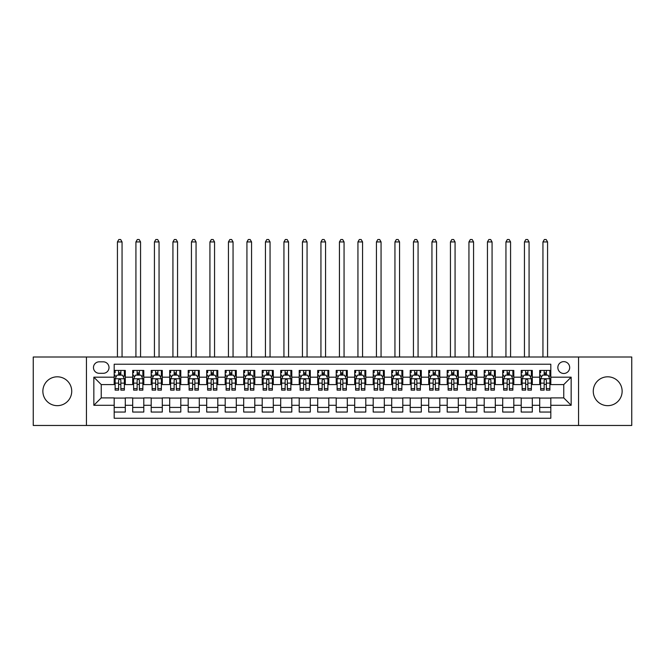 <?xml version="1.0" encoding="UTF-8"?>
<svg xmlns="http://www.w3.org/2000/svg" width="665" height="665" viewBox="0 0 665 665"><rect width="100%" height="100%" fill="white"/><g stroke="black" fill="none" stroke-linecap="round" stroke-linejoin="round"><path stroke-width="1" d="M607.702 376.806A14.431 14.431 0 0 0 593.271 391.236A14.431 14.431 0 0 0 607.702 405.667A14.431 14.431 0 0 0 622.132 391.236A14.431 14.431 0 0 0 607.702 376.806M57.298 376.806A14.431 14.431 0 0 0 42.868 391.236A14.431 14.431 0 0 0 57.298 405.667A14.431 14.431 0 0 0 71.729 391.236A14.431 14.431 0 0 0 57.298 376.806M563.762 361.635A5.919 5.919 0 0 0 557.844 367.562A5.919 5.919 0 0 0 563.762 373.481A5.919 5.919 0 0 0 569.681 367.562A5.919 5.919 0 0 0 563.762 361.635M578.558 425.467L631.75 425.467L631.75 357.014L578.558 357.014L578.558 425.467L86.442 425.467L86.442 357.014L33.25 357.014L33.25 425.467L86.442 425.467M550.811 370.43L539.706 370.43L539.706 377.18L532.308 377.18L532.308 384.578L539.706 384.578L539.706 377.18M532.308 377.18L532.308 370.43L521.21 370.43L521.21 377.18L513.804 377.18L513.804 384.578L521.21 384.578L521.21 377.18M513.804 377.18L513.804 370.43L502.707 370.43L502.707 377.18L495.309 377.18L495.309 384.578L502.707 384.578L502.707 377.18M495.309 377.18L495.309 370.43L484.203 370.43L484.203 377.18L476.805 377.18L476.805 384.578L484.203 384.578L484.203 377.18M476.805 377.18L476.805 370.43L465.708 370.43L465.708 377.18L458.301 377.18L458.301 384.578L465.708 384.578L465.708 377.18M458.301 377.18L458.301 370.43L447.204 370.43L447.204 377.18L439.806 377.18L439.806 384.578L447.204 384.578L447.204 377.18M439.806 377.18L439.806 370.43L428.701 370.43L428.701 377.18L421.302 377.18L421.302 384.578L428.701 384.578L428.701 377.18M421.302 377.18L421.302 370.43L410.205 370.43L410.205 377.18L402.799 377.18L402.799 384.578L410.205 384.578L410.205 377.18M402.799 377.18L402.799 370.43L391.702 370.43L391.702 377.18L384.304 377.18L384.304 384.578L391.702 384.578L391.702 377.18M384.304 377.18L384.304 370.43L373.198 370.43L373.198 377.18L365.8 377.18L365.8 384.578L373.198 384.578L373.198 377.18M365.8 377.18L365.8 370.43L354.703 370.43L354.703 377.18L347.305 377.18L347.305 384.578L354.703 384.578L354.703 377.18M347.305 377.18L347.305 370.43L336.199 370.43L336.199 377.18L328.801 377.18L328.801 384.578L336.199 384.578L336.199 377.18M328.801 377.18L328.801 370.43L317.695 370.43L317.695 377.18L310.297 377.18L310.297 384.578L317.695 384.578L317.695 377.18M310.297 377.18L310.297 370.43L299.2 370.43L299.2 377.18L291.802 377.18L291.802 384.578L299.2 384.578L299.2 377.18M291.802 377.18L291.802 370.43L280.697 370.43L280.697 377.18L273.298 377.18L273.298 384.578L280.697 384.578L280.697 377.18M273.298 377.18L273.298 370.43L262.201 370.43L262.201 377.18L254.795 377.18L254.795 384.578L262.201 384.578L262.201 377.18M254.795 377.18L254.795 370.43L243.698 370.43L243.698 377.18L236.299 377.18L236.299 384.578L243.698 384.578L243.698 377.18M236.299 377.18L236.299 370.43L225.194 370.43L225.194 377.18L217.796 377.18L217.796 384.578L225.194 384.578L225.194 377.18M217.796 377.18L217.796 370.43L206.699 370.43L206.699 377.18L199.292 377.18L199.292 384.578L206.699 384.578L206.699 377.18M199.292 377.18L199.292 370.43L188.195 370.43L188.195 377.18L180.797 377.18L180.797 384.578L188.195 384.578L188.195 377.18M180.797 377.18L180.797 370.43L169.691 370.43L169.691 377.18L162.293 377.18L162.293 384.578L169.691 384.578L169.691 377.18M162.293 377.18L162.293 370.43L151.196 370.43L151.196 377.18L143.79 377.18L143.79 384.578L151.196 384.578L151.196 377.18M143.79 377.18L143.79 370.43L132.692 370.43L132.692 384.578L125.294 384.578L125.294 370.43L114.189 370.43M114.189 412.051L125.294 412.051L125.294 397.903L132.692 397.903L132.692 412.051L143.79 412.051L143.79 397.903L151.196 397.903L151.196 405.301L143.79 405.301M151.196 405.301L151.196 412.051L162.293 412.051L162.293 397.903L169.691 397.903L169.691 405.301L162.293 405.301M169.691 405.301L169.691 412.051L180.797 412.051L180.797 397.903L188.195 397.903L188.195 405.301L180.797 405.301M188.195 405.301L188.195 412.051L199.292 412.051L199.292 397.903L206.699 397.903L206.699 405.301L199.292 405.301M206.699 405.301L206.699 412.051L217.796 412.051L217.796 397.903L225.194 397.903L225.194 405.301L217.796 405.301M225.194 405.301L225.194 412.051L236.299 412.051L236.299 397.903L243.698 397.903L243.698 405.301L236.299 405.301M243.698 405.301L243.698 412.051L254.795 412.051L254.795 397.903L262.201 397.903L262.201 405.301L254.795 405.301M262.201 405.301L262.201 412.051L273.298 412.051L273.298 397.903L280.697 397.903L280.697 405.301L273.298 405.301M280.697 405.301L280.697 412.051L291.802 412.051L291.802 397.903L299.2 397.903L299.2 405.301L291.802 405.301M299.2 405.301L299.2 412.051L310.297 412.051L310.297 397.903L317.695 397.903L317.695 405.301L310.297 405.301M317.695 405.301L317.695 412.051L328.801 412.051L328.801 397.903L336.199 397.903L336.199 405.301L328.801 405.301M336.199 405.301L336.199 412.051L347.305 412.051L347.305 397.903L354.703 397.903L354.703 405.301L347.305 405.301M354.703 405.301L354.703 412.051L365.8 412.051L365.8 397.903L373.198 397.903L373.198 405.301L365.8 405.301M373.198 405.301L373.198 412.051L384.304 412.051L384.304 397.903L391.702 397.903L391.702 405.301L384.304 405.301M391.702 405.301L391.702 412.051L402.799 412.051L402.799 397.903L410.205 397.903L410.205 405.301L402.799 405.301M410.205 405.301L410.205 412.051L421.302 412.051L421.302 397.903L428.701 397.903L428.701 405.301L421.302 405.301M428.701 405.301L428.701 412.051L439.806 412.051L439.806 397.903L447.204 397.903L447.204 405.301L439.806 405.301M447.204 405.301L447.204 412.051L458.301 412.051L458.301 397.903L465.708 397.903L465.708 405.301L458.301 405.301M465.708 405.301L465.708 412.051L476.805 412.051L476.805 397.903L484.203 397.903L484.203 405.301L476.805 405.301M484.203 405.301L484.203 412.051L495.309 412.051L495.309 397.903L502.707 397.903L502.707 405.301L495.309 405.301M502.707 405.301L502.707 412.051L513.804 412.051L513.804 397.903L521.21 397.903L521.21 405.301L513.804 405.301M521.21 405.301L521.21 412.051L532.308 412.051L532.308 397.903L539.706 397.903L539.706 405.301L532.308 405.301M99.201 373.298L103.275 373.298A5.736 5.736 0 0 0 109.01 367.562A5.736 5.736 0 0 0 103.275 361.827L99.201 361.827A5.736 5.736 0 0 0 93.474 367.562A5.736 5.736 0 0 0 99.201 373.298M578.558 357.014L86.442 357.014M550.811 377.18L550.811 364.229L114.189 364.229L114.189 384.578L101.238 384.578L101.238 397.903L114.189 397.903L114.189 418.252L550.811 418.252L550.811 397.903L563.762 397.903L563.762 384.578L550.811 384.578L550.811 377.18L571.16 377.18L571.16 405.301L550.811 405.301M114.189 405.301L93.84 405.301L93.84 377.18L114.189 377.18M539.706 405.301L539.706 412.051L550.811 412.051M114.189 375.052L115.12 375.052M118.628 375.052L120.847 375.052M124.363 375.052L125.294 375.052M114.189 384.395L115.12 384.395M118.628 384.395L120.847 384.395M124.363 384.395L125.294 384.395M114.189 398.086L125.294 398.086M114.189 407.429L125.294 407.429M132.692 384.395L133.615 384.395M137.131 384.395L139.351 384.395M142.867 384.395L143.79 384.395M132.692 375.052L133.615 375.052M137.131 375.052L139.351 375.052M142.867 375.052L143.79 375.052M132.692 398.086L143.79 398.086M132.692 407.429L143.79 407.429M151.196 398.086L162.293 398.086M151.196 407.429L162.293 407.429M151.196 375.052L152.119 375.052M155.635 375.052L157.854 375.052M161.371 375.052L162.293 375.052M151.196 384.395L152.119 384.395M155.635 384.395L157.854 384.395M161.371 384.395L162.293 384.395M169.691 398.086L180.797 398.086M169.691 407.429L180.797 407.429M169.691 375.052L170.622 375.052M174.13 375.052L176.35 375.052M179.866 375.052L180.797 375.052M169.691 384.395L170.622 384.395M174.13 384.395L176.35 384.395M179.866 384.395L180.797 384.395M188.195 398.086L199.292 398.086M188.195 407.429L199.292 407.429M188.195 375.052L189.118 375.052M192.634 375.052L194.853 375.052M198.369 375.052L199.292 375.052M188.195 384.395L189.118 384.395M192.634 384.395L194.853 384.395M198.369 384.395L199.292 384.395M206.699 398.086L217.796 398.086M206.699 407.429L217.796 407.429M206.699 375.052L207.621 375.052M211.138 375.052L213.357 375.052M216.873 375.052L217.796 375.052M206.699 384.395L207.621 384.395M211.138 384.395L213.357 384.395M216.873 384.395L217.796 384.395M225.194 398.086L236.299 398.086M225.194 407.429L236.299 407.429M225.194 375.052L226.117 375.052M229.633 375.052L231.852 375.052M235.368 375.052L236.299 375.052M225.194 384.395L226.117 384.395M229.633 384.395L231.852 384.395M235.368 384.395L236.299 384.395M243.698 398.086L254.795 398.086M243.698 407.429L254.795 407.429M243.698 375.052L244.62 375.052M248.136 375.052L250.356 375.052M253.872 375.052L254.795 375.052M243.698 384.395L244.62 384.395M248.136 384.395L250.356 384.395M253.872 384.395L254.795 384.395M262.201 398.086L273.298 398.086M262.201 407.429L273.298 407.429M262.201 375.052L263.124 375.052M266.64 375.052L268.86 375.052M272.376 375.052L273.298 375.052M262.201 384.395L263.124 384.395M266.64 384.395L268.86 384.395M272.376 384.395L273.298 384.395M280.697 398.086L291.802 398.086M280.697 407.429L291.802 407.429M280.697 375.052L281.619 375.052M285.135 375.052L287.355 375.052M290.871 375.052L291.802 375.052M280.697 384.395L281.619 384.395M285.135 384.395L287.355 384.395M290.871 384.395L291.802 384.395M299.2 398.086L310.297 398.086M299.2 407.429L310.297 407.429M299.2 375.052L300.123 375.052M303.639 375.052L305.858 375.052M309.375 375.052L310.297 375.052M299.2 384.395L300.123 384.395M303.639 384.395L305.858 384.395M309.375 384.395L310.297 384.395M317.695 398.086L328.801 398.086M317.695 407.429L328.801 407.429M317.695 375.052L318.626 375.052M322.143 375.052L324.362 375.052M327.878 375.052L328.801 375.052M317.695 384.395L318.626 384.395M322.143 384.395L324.362 384.395M327.878 384.395L328.801 384.395M336.199 398.086L347.305 398.086M336.199 407.429L347.305 407.429M336.199 375.052L337.122 375.052M340.638 375.052L342.857 375.052M346.374 375.052L347.305 375.052M336.199 384.395L337.122 384.395M340.638 384.395L342.857 384.395M346.374 384.395L347.305 384.395M354.703 398.086L365.8 398.086M354.703 407.429L365.8 407.429M354.703 375.052L355.625 375.052M359.142 375.052L361.361 375.052M364.877 375.052L365.8 375.052M354.703 384.395L355.625 384.395M359.142 384.395L361.361 384.395M364.877 384.395L365.8 384.395M373.198 398.086L384.304 398.086M373.198 407.429L384.304 407.429M373.198 375.052L374.129 375.052M377.645 375.052L379.865 375.052M383.381 375.052L384.304 375.052M373.198 384.395L374.129 384.395M377.645 384.395L379.865 384.395M383.381 384.395L384.304 384.395M391.702 398.086L402.799 398.086M391.702 407.429L402.799 407.429M391.702 375.052L392.624 375.052M396.141 375.052L398.36 375.052M401.876 375.052L402.799 375.052M391.702 384.395L392.624 384.395M396.141 384.395L398.36 384.395M401.876 384.395L402.799 384.395M410.205 398.086L421.302 398.086M410.205 407.429L421.302 407.429M410.205 375.052L411.128 375.052M414.644 375.052L416.864 375.052M420.38 375.052L421.302 375.052M410.205 384.395L411.128 384.395M414.644 384.395L416.864 384.395M420.38 384.395L421.302 384.395M428.701 398.086L439.806 398.086M428.701 407.429L439.806 407.429M428.701 375.052L429.632 375.052M433.148 375.052L435.367 375.052M438.883 375.052L439.806 375.052M428.701 384.395L429.632 384.395M433.148 384.395L435.367 384.395M438.883 384.395L439.806 384.395M447.204 398.086L458.301 398.086M447.204 407.429L458.301 407.429M447.204 375.052L448.127 375.052M451.643 375.052L453.863 375.052M457.379 375.052L458.301 375.052M447.204 384.395L448.127 384.395M451.643 384.395L453.863 384.395M457.379 384.395L458.301 384.395M465.708 398.086L476.805 398.086M465.708 407.429L476.805 407.429M465.708 375.052L466.631 375.052M470.147 375.052L472.366 375.052M475.882 375.052L476.805 375.052M465.708 384.395L466.631 384.395M470.147 384.395L472.366 384.395M475.882 384.395L476.805 384.395M484.203 398.086L495.309 398.086M484.203 407.429L495.309 407.429M484.203 375.052L485.134 375.052M488.65 375.052L490.87 375.052M494.378 375.052L495.309 375.052M484.203 384.395L485.134 384.395M488.65 384.395L490.87 384.395M494.378 384.395L495.309 384.395M502.707 398.086L513.804 398.086M502.707 407.429L513.804 407.429M502.707 375.052L503.629 375.052M507.146 375.052L509.365 375.052M512.881 375.052L513.804 375.052M502.707 384.395L503.629 384.395M507.146 384.395L509.365 384.395M512.881 384.395L513.804 384.395M521.21 398.086L532.308 398.086M521.21 407.429L532.308 407.429M521.21 375.052L522.133 375.052M525.649 375.052L527.869 375.052M531.385 375.052L532.308 375.052M521.21 384.395L522.133 384.395M525.649 384.395L527.869 384.395M531.385 384.395L532.308 384.395M539.706 398.086L550.811 398.086M539.706 407.429L550.811 407.429M539.706 375.052L540.637 375.052M544.153 375.052L546.372 375.052M549.88 375.052L550.811 375.052M539.706 384.395L540.637 384.395M544.153 384.395L546.372 384.395M549.88 384.395L550.811 384.395M101.238 384.578L93.84 377.18M101.238 397.903L93.84 405.301M571.16 377.18L563.762 384.578M571.16 405.301L563.762 397.903M120.847 370.43L120.847 375.143L120.847 372.832L118.628 372.832M124.363 388.626L120.847 388.626L120.847 390.131L124.363 390.131L124.363 378.842L122.518 375.143L116.965 375.143L115.12 378.842L115.12 390.131L118.628 390.131L118.628 388.626L115.12 388.626M115.12 372.832L115.12 370.43M123.025 376.166L124.363 376.166L124.363 372.832M124.363 376.166L124.363 370.43M118.628 375.143L118.628 370.43M120.847 388.626L120.847 380.23C120.116 378.809 119.376 378.809 118.628 380.23L118.628 386.473M115.12 383.131L118.628 383.131L118.628 388.626M122.052 357.014L122.052 241.935L117.431 241.935L117.431 357.014M117.431 241.935L118.819 239.533L120.664 239.533L122.052 241.935M139.351 370.43L139.351 375.143L139.351 372.832L137.131 372.832M142.867 388.626L139.351 388.626L139.351 390.131L142.867 390.131L142.867 378.842L141.013 375.143L135.469 375.143L133.615 378.842L133.615 390.131L137.131 390.131L137.131 388.626L133.615 388.626M133.615 372.832L133.615 370.43M141.529 376.166L142.867 376.166L142.867 372.832M142.867 376.166L142.867 370.43M137.131 375.143L137.131 370.43M139.351 388.626L139.351 380.23C138.611 378.809 137.871 378.809 137.131 380.23L137.131 386.473M133.615 383.131L137.131 383.131L137.131 388.626M140.556 357.014L140.556 241.935L135.926 241.935L135.926 357.014M135.926 241.935L137.314 239.533L139.168 239.533L140.556 241.935M157.854 370.43L157.854 375.143L157.854 372.832L155.635 372.832M161.371 388.626L157.854 388.626L157.854 390.131L161.371 390.131L161.371 378.842L159.517 375.143L153.964 375.143L152.119 378.842L152.119 390.131L155.635 390.131L155.635 388.626L152.119 388.626M152.119 372.832L152.119 370.43M160.024 376.166L161.371 376.166L161.371 372.832M161.371 376.166L161.371 370.43M155.635 375.143L155.635 370.43M157.854 388.626L157.854 380.23C157.115 378.809 156.375 378.809 155.635 380.23L155.635 386.473M152.119 383.131L155.635 383.131L155.635 388.626M159.051 357.014L159.051 241.935L154.43 241.935L154.43 357.014M154.43 241.935L155.818 239.533L157.672 239.533L159.051 241.935M176.35 370.43L176.35 375.143L176.35 372.832L174.13 372.832M179.866 388.626L176.35 388.626L176.35 390.131L179.866 390.131L179.866 378.842L178.02 375.143L172.468 375.143L170.622 378.842L170.622 390.131L174.13 390.131L174.13 388.626L170.622 388.626M170.622 372.832L170.622 370.43M178.528 376.166L179.866 376.166L179.866 372.832M179.866 376.166L179.866 370.43M174.13 375.143L174.13 370.43M176.35 388.626L176.35 380.23C175.618 378.809 174.878 378.809 174.13 380.23L174.13 386.473M170.622 383.131L174.13 383.131L174.13 388.626M177.555 357.014L177.555 241.935L172.933 241.935L172.933 357.014M172.933 241.935L174.321 239.533L176.167 239.533L177.555 241.935M194.853 370.43L194.853 375.143L194.853 372.832L192.634 372.832M198.369 388.626L194.853 388.626L194.853 390.131L198.369 390.131L198.369 378.842L196.516 375.143L190.971 375.143L189.118 378.842L189.118 390.131L192.634 390.131L192.634 388.626L189.118 388.626M189.118 372.832L189.118 370.43M197.031 376.166L198.369 376.166L198.369 372.832M198.369 376.166L198.369 370.43M192.634 375.143L192.634 370.43M194.853 388.626L194.853 380.23C194.114 378.809 193.374 378.809 192.634 380.23L192.634 386.473M189.118 383.131L192.634 383.131L192.634 388.626M196.059 357.014L196.059 241.935L191.429 241.935L191.429 357.014M191.429 241.935L192.817 239.533L194.67 239.533L196.059 241.935M213.357 370.43L213.357 375.143L213.357 372.832L211.138 372.832M216.873 388.626L213.357 388.626L213.357 390.131L216.873 390.131L216.873 378.842L215.019 375.143L209.467 375.143L207.621 378.842L207.621 390.131L211.138 390.131L211.138 388.626L207.621 388.626M207.621 372.832L207.621 370.43M215.526 376.166L216.873 376.166L216.873 372.832M216.873 376.166L216.873 370.43M211.138 375.143L211.138 370.43M213.357 388.626L213.357 380.23C212.617 378.809 211.877 378.809 211.138 380.23L211.138 386.473M207.621 383.131L211.138 383.131L211.138 388.626M214.554 357.014L214.554 241.935L209.932 241.935L209.932 357.014M209.932 241.935L211.32 239.533L213.174 239.533L214.554 241.935M231.852 370.43L231.852 375.143L231.852 372.832L229.633 372.832M235.368 388.626L231.852 388.626L231.852 390.131L235.368 390.131L235.368 378.842L233.523 375.143L227.97 375.143L226.117 378.842L226.117 390.131L229.633 390.131L229.633 388.626L226.117 388.626M226.117 372.832L226.117 370.43M234.03 376.166L235.368 376.166L235.368 372.832M235.368 376.166L235.368 370.43M229.633 375.143L229.633 370.43M231.852 388.626L231.852 380.23C231.121 378.809 230.373 378.809 229.633 380.23L229.633 386.473M226.117 383.131L229.633 383.131L229.633 388.626M233.058 357.014L233.058 241.935L228.436 241.935L228.436 357.014M228.436 241.935L229.824 239.533L231.669 239.533L233.058 241.935M250.356 370.43L250.356 375.143L250.356 372.832L248.136 372.832M253.872 388.626L250.356 388.626L250.356 390.131L253.872 390.131L253.872 378.842L252.018 375.143L246.474 375.143L244.62 378.842L244.62 390.131L248.136 390.131L248.136 388.626L244.62 388.626M244.62 372.832L244.62 370.43M252.534 376.166L253.872 376.166L253.872 372.832M253.872 376.166L253.872 370.43M248.136 375.143L248.136 370.43M250.356 388.626L250.356 380.23C249.616 378.809 248.876 378.809 248.136 380.23L248.136 386.473M244.62 383.131L248.136 383.131L248.136 388.626M251.561 357.014L251.561 241.935L246.931 241.935L246.931 357.014M246.931 241.935L248.319 239.533L250.173 239.533L251.561 241.935M268.86 370.43L268.86 375.143L268.86 372.832L266.64 372.832M272.376 388.626L268.86 388.626L268.86 390.131L272.376 390.131L272.376 378.842L270.522 375.143L264.969 375.143L263.124 378.842L263.124 390.131L266.64 390.131L266.64 388.626L263.124 388.626M263.124 372.832L263.124 370.43M271.029 376.166L272.376 376.166L272.376 372.832M272.376 376.166L272.376 370.43M266.64 375.143L266.64 370.43M268.86 388.626L268.86 380.23C268.12 378.809 267.38 378.809 266.64 380.23L266.64 386.473M263.124 383.131L266.64 383.131L266.64 388.626M270.057 357.014L270.057 241.935L265.435 241.935L265.435 357.014M265.435 241.935L266.823 239.533L268.668 239.533L270.057 241.935M287.355 370.43L287.355 375.143L287.355 372.832L285.135 372.832M290.871 388.626L287.355 388.626L287.355 390.131L290.871 390.131L290.871 378.842L289.026 375.143L283.473 375.143L281.619 378.842L281.619 390.131L285.135 390.131L285.135 388.626L281.619 388.626M281.619 372.832L281.619 370.43M289.533 376.166L290.871 376.166L290.871 372.832M290.871 376.166L290.871 370.43M285.135 375.143L285.135 370.43M287.355 388.626L287.355 380.23C286.615 378.809 285.875 378.809 285.135 380.23L285.135 386.473M281.619 383.131L285.135 383.131L285.135 388.626M288.56 357.014L288.56 241.935L283.938 241.935L283.938 357.014M283.938 241.935L285.327 239.533L287.172 239.533L288.56 241.935M305.858 370.43L305.858 375.143L305.858 372.832L303.639 372.832M309.375 388.626L305.858 388.626L305.858 390.131L309.375 390.131L309.375 378.842L307.521 375.143L301.976 375.143L300.123 378.842L300.123 390.131L303.639 390.131L303.639 388.626L300.123 388.626M300.123 372.832L300.123 370.43M308.036 376.166L309.375 376.166L309.375 372.832M309.375 376.166L309.375 370.43M303.639 375.143L303.639 370.43M305.858 388.626L305.858 380.23C305.119 378.809 304.379 378.809 303.639 380.23L303.639 386.473M300.123 383.131L303.639 383.131L303.639 388.626M307.064 357.014L307.064 241.935L302.434 241.935L302.434 357.014M302.434 241.935L303.822 239.533L305.676 239.533L307.064 241.935M324.362 370.43L324.362 375.143L324.362 372.832L322.143 372.832M327.878 388.626L324.362 388.626L324.362 390.131L327.878 390.131L327.878 378.842L326.025 375.143L320.472 375.143L318.626 378.842L318.626 390.131L322.143 390.131L322.143 388.626L318.626 388.626M318.626 372.832L318.626 370.43M326.532 376.166L327.878 376.166L327.878 372.832M327.878 376.166L327.878 370.43M322.143 375.143L322.143 370.43M324.362 388.626L324.362 380.23C323.622 378.809 322.882 378.809 322.143 380.23L322.143 386.473M318.626 383.131L322.143 383.131L322.143 388.626M325.559 357.014L325.559 241.935L320.937 241.935L320.937 357.014M320.937 241.935L322.326 239.533L324.171 239.533L325.559 241.935M342.857 370.43L342.857 375.143L342.857 372.832L340.638 372.832M346.374 388.626L342.857 388.626L342.857 390.131L346.374 390.131L346.374 378.842L344.528 375.143L338.975 375.143L337.122 378.842L337.122 390.131L340.638 390.131L340.638 388.626L337.122 388.626M337.122 372.832L337.122 370.43M345.035 376.166L346.374 376.166L346.374 372.832M346.374 376.166L346.374 370.43M340.638 375.143L340.638 370.43M342.857 388.626L342.857 380.23C342.118 378.809 341.378 378.809 340.638 380.23L340.638 386.473M337.122 383.131L340.638 383.131L340.638 388.626M344.063 357.014L344.063 241.935L339.441 241.935L339.441 357.014M339.441 241.935L340.829 239.533L342.675 239.533L344.063 241.935M361.361 370.43L361.361 375.143L361.361 372.832L359.142 372.832M364.877 388.626L361.361 388.626L361.361 390.131L364.877 390.131L364.877 378.842L363.024 375.143L357.479 375.143L355.625 378.842L355.625 390.131L359.142 390.131L359.142 388.626L355.625 388.626M355.625 372.832L355.625 370.43M363.539 376.166L364.877 376.166L364.877 372.832M364.877 376.166L364.877 370.43M359.142 375.143L359.142 370.43M361.361 388.626L361.361 380.23C360.621 378.809 359.881 378.809 359.142 380.23L359.142 386.473M355.625 383.131L359.142 383.131L359.142 388.626M362.566 357.014L362.566 241.935L357.936 241.935L357.936 357.014M357.936 241.935L359.324 239.533L361.178 239.533L362.566 241.935M379.865 370.43L379.865 375.143L379.865 372.832L377.645 372.832M383.381 388.626L379.865 388.626L379.865 390.131L383.381 390.131L383.381 378.842L381.527 375.143L375.974 375.143L374.129 378.842L374.129 390.131L377.645 390.131L377.645 388.626L374.129 388.626M374.129 372.832L374.129 370.43M382.034 376.166L383.381 376.166L383.381 372.832M383.381 376.166L383.381 370.43M377.645 375.143L377.645 370.43M379.865 388.626L379.865 380.23C379.125 378.809 378.385 378.809 377.645 380.23L377.645 386.473M374.129 383.131L377.645 383.131L377.645 388.626M381.062 357.014L381.062 241.935L376.44 241.935L376.44 357.014M376.44 241.935L377.828 239.533L379.673 239.533L381.062 241.935M398.36 370.43L398.36 375.143L398.36 372.832L396.141 372.832M401.876 388.626L398.36 388.626L398.36 390.131L401.876 390.131L401.876 378.842L400.031 375.143L394.478 375.143L392.624 378.842L392.624 390.131L396.141 390.131L396.141 388.626L392.624 388.626M392.624 372.832L392.624 370.43M400.538 376.166L401.876 376.166L401.876 372.832M401.876 376.166L401.876 370.43M396.141 375.143L396.141 370.43M398.36 388.626L398.36 380.23C397.62 378.809 396.88 378.809 396.141 380.23L396.141 386.473M392.624 383.131L396.141 383.131L396.141 388.626M399.565 357.014L399.565 241.935L394.944 241.935L394.944 357.014M394.944 241.935L396.332 239.533L398.177 239.533L399.565 241.935M416.864 370.43L416.864 375.143L416.864 372.832L414.644 372.832M420.38 388.626L416.864 388.626L416.864 390.131L420.38 390.131L420.38 378.842L418.526 375.143L412.982 375.143L411.128 378.842L411.128 390.131L414.644 390.131L414.644 388.626L411.128 388.626M411.128 372.832L411.128 370.43M419.041 376.166L420.38 376.166L420.38 372.832M420.38 376.166L420.38 370.43M414.644 375.143L414.644 370.43M416.864 388.626L416.864 380.23C416.124 378.809 415.384 378.809 414.644 380.23L414.644 386.473M411.128 383.131L414.644 383.131L414.644 388.626M418.069 357.014L418.069 241.935L413.439 241.935L413.439 357.014M413.439 241.935L414.827 239.533L416.681 239.533L418.069 241.935M435.367 370.43L435.367 375.143L435.367 372.832L433.148 372.832M438.883 388.626L435.367 388.626L435.367 390.131L438.883 390.131L438.883 378.842L437.03 375.143L431.477 375.143L429.632 378.842L429.632 390.131L433.148 390.131L433.148 388.626L429.632 388.626M429.632 372.832L429.632 370.43M437.537 376.166L438.883 376.166L438.883 372.832M438.883 376.166L438.883 370.43M433.148 375.143L433.148 370.43M435.367 388.626L435.367 380.23C434.627 378.809 433.888 378.809 433.148 380.23L433.148 386.473M429.632 383.131L433.148 383.131L433.148 388.626M436.564 357.014L436.564 241.935L431.942 241.935L431.942 357.014M431.942 241.935L433.331 239.533L435.176 239.533L436.564 241.935M453.863 370.43L453.863 375.143L453.863 372.832L451.643 372.832M457.379 388.626L453.863 388.626L453.863 390.131L457.379 390.131L457.379 378.842L455.533 375.143L449.981 375.143L448.127 378.842L448.127 390.131L451.643 390.131L451.643 388.626L448.127 388.626M448.127 372.832L448.127 370.43M456.04 376.166L457.379 376.166L457.379 372.832M457.379 376.166L457.379 370.43M451.643 375.143L451.643 370.43M453.863 388.626L453.863 380.23C453.123 378.809 452.383 378.809 451.643 380.23L451.643 386.473M448.127 383.131L451.643 383.131L451.643 388.626M455.068 357.014L455.068 241.935L450.446 241.935L450.446 357.014M450.446 241.935L451.826 239.533L453.68 239.533L455.068 241.935M472.366 370.43L472.366 375.143L472.366 372.832L470.147 372.832M475.882 388.626L472.366 388.626L472.366 390.131L475.882 390.131L475.882 378.842L474.029 375.143L468.484 375.143L466.631 378.842L466.631 390.131L470.147 390.131L470.147 388.626L466.631 388.626M466.631 372.832L466.631 370.43M474.544 376.166L475.882 376.166L475.882 372.832M475.882 376.166L475.882 370.43M470.147 375.143L470.147 370.43M472.366 388.626L472.366 380.23C471.626 378.809 470.887 378.809 470.147 380.23L470.147 386.473M466.631 383.131L470.147 383.131L470.147 388.626M473.571 357.014L473.571 241.935L468.941 241.935L468.941 357.014M468.941 241.935L470.33 239.533L472.183 239.533L473.571 241.935M490.87 370.43L490.87 375.143L490.87 372.832L488.65 372.832M494.378 388.626L490.87 388.626L490.87 390.131L494.378 390.131L494.378 378.842L492.532 375.143L486.98 375.143L485.134 378.842L485.134 390.131L488.65 390.131L488.65 388.626L485.134 388.626M485.134 372.832L485.134 370.43M493.039 376.166L494.378 376.166L494.378 372.832M494.378 376.166L494.378 370.43M488.65 375.143L488.65 370.43M490.87 388.626L490.87 380.23C490.13 378.809 489.39 378.809 488.65 380.23L488.65 386.473M485.134 383.131L488.65 383.131L488.65 388.626M492.067 357.014L492.067 241.935L487.445 241.935L487.445 357.014M487.445 241.935L488.833 239.533L490.679 239.533L492.067 241.935M509.365 370.43L509.365 375.143L509.365 372.832L507.146 372.832M512.881 388.626L509.365 388.626L509.365 390.131L512.881 390.131L512.881 378.842L511.036 375.143L505.483 375.143L503.629 378.842L503.629 390.131L507.146 390.131L507.146 388.626L503.629 388.626M503.629 372.832L503.629 370.43M511.543 376.166L512.881 376.166L512.881 372.832M512.881 376.166L512.881 370.43M507.146 375.143L507.146 370.43M509.365 388.626L509.365 380.23C508.625 378.809 507.885 378.809 507.146 380.23L507.146 386.473M503.629 383.131L507.146 383.131L507.146 388.626M510.57 357.014L510.57 241.935L505.949 241.935L505.949 357.014M505.949 241.935L507.329 239.533L509.182 239.533L510.57 241.935M527.869 370.43L527.869 375.143L527.869 372.832L525.649 372.832M531.385 388.626L527.869 388.626L527.869 390.131L531.385 390.131L531.385 378.842L529.531 375.143L523.987 375.143L522.133 378.842L522.133 390.131L525.649 390.131L525.649 388.626L522.133 388.626M522.133 372.832L522.133 370.43M530.038 376.166L531.385 376.166L531.385 372.832M531.385 376.166L531.385 370.43M525.649 375.143L525.649 370.43M527.869 388.626L527.869 380.23C527.129 378.809 526.389 378.809 525.649 380.23L525.649 386.473M522.133 383.131L525.649 383.131L525.649 388.626M529.074 357.014L529.074 241.935L524.444 241.935L524.444 357.014M524.444 241.935L525.832 239.533L527.686 239.533L529.074 241.935M546.372 370.43L546.372 375.143L546.372 372.832L544.153 372.832M549.88 388.626L546.372 388.626L546.372 390.131L549.88 390.131L549.88 378.842L548.035 375.143L542.482 375.143L540.637 378.842L540.637 390.131L544.153 390.131L544.153 388.626L540.637 388.626M540.637 372.832L540.637 370.43M548.542 376.166L549.88 376.166L549.88 372.832M549.88 376.166L549.88 370.43M544.153 375.143L544.153 370.43M546.372 388.626L546.372 380.23C545.633 378.809 544.893 378.809 544.153 380.23L544.153 386.473M540.637 383.131L544.153 383.131L544.153 388.626M547.569 357.014L547.569 241.935L542.948 241.935L542.948 357.014M542.948 241.935L544.336 239.533L546.181 239.533L547.569 241.935M132.692 405.301L125.294 405.301M132.692 377.18L125.294 377.18M124.322 378.751L115.161 378.751M115.12 376.166L116.458 376.166M124.363 383.131L120.847 383.131M120.847 374.013L118.628 374.013M142.817 378.751L133.665 378.751M133.615 376.166L134.962 376.166M142.867 383.131L139.351 383.131M139.351 374.013L137.131 374.013M161.321 378.751L152.16 378.751M152.119 376.166L153.457 376.166M161.371 383.131L157.854 383.131M157.854 374.013L155.635 374.013M179.824 378.751L170.664 378.751M170.622 376.166L171.961 376.166M179.866 383.131L176.35 383.131M176.35 374.013L174.13 374.013M198.32 378.751L189.168 378.751M189.118 376.166L190.456 376.166M198.369 383.131L194.853 383.131M194.853 374.013L192.634 374.013M216.823 378.751L207.663 378.751M207.621 376.166L208.96 376.166M216.873 383.131L213.357 383.131M213.357 374.013L211.138 374.013M235.327 378.751L226.166 378.751M226.117 376.166L227.463 376.166M235.368 383.131L231.852 383.131M231.852 374.013L229.633 374.013M253.822 378.751L244.67 378.751M244.62 376.166L245.959 376.166M253.872 383.131L250.356 383.131M250.356 374.013L248.136 374.013M272.326 378.751L263.165 378.751M263.124 376.166L264.462 376.166M272.376 383.131L268.86 383.131M268.86 374.013L266.64 374.013M290.829 378.751L281.669 378.751M281.619 376.166L282.966 376.166M290.871 383.131L287.355 383.131M287.355 374.013L285.135 374.013M309.325 378.751L300.173 378.751M300.123 376.166L301.461 376.166M309.375 383.131L305.858 383.131M305.858 374.013L303.639 374.013M327.828 378.751L318.668 378.751M318.626 376.166L319.965 376.166M327.878 383.131L324.362 383.131M324.362 374.013L322.143 374.013M346.332 378.751L337.172 378.751M337.122 376.166L338.468 376.166M346.374 383.131L342.857 383.131M342.857 374.013L340.638 374.013M364.827 378.751L355.675 378.751M355.625 376.166L356.964 376.166M364.877 383.131L361.361 383.131M361.361 374.013L359.142 374.013M383.331 378.751L374.171 378.751M374.129 376.166L375.467 376.166M383.381 383.131L379.865 383.131M379.865 374.013L377.645 374.013M401.835 378.751L392.674 378.751M392.624 376.166L393.971 376.166M401.876 383.131L398.36 383.131M398.36 374.013L396.141 374.013M420.33 378.751L411.178 378.751M411.128 376.166L412.466 376.166M420.38 383.131L416.864 383.131M416.864 374.013L414.644 374.013M438.834 378.751L429.673 378.751M429.632 376.166L430.97 376.166M438.883 383.131L435.367 383.131M435.367 374.013L433.148 374.013M457.337 378.751L448.177 378.751M448.127 376.166L449.474 376.166M457.379 383.131L453.863 383.131M453.863 374.013L451.643 374.013M475.832 378.751L466.68 378.751M466.631 376.166L467.969 376.166M475.882 383.131L472.366 383.131M472.366 374.013L470.147 374.013M494.336 378.751L485.176 378.751M485.134 376.166L486.472 376.166M494.378 383.131L490.87 383.131M490.87 374.013L488.65 374.013M512.84 378.751L503.679 378.751M503.629 376.166L504.976 376.166M512.881 383.131L509.365 383.131M509.365 374.013L507.146 374.013M531.335 378.751L522.183 378.751M522.133 376.166L523.471 376.166M531.385 383.131L527.869 383.131M527.869 374.013L525.649 374.013M549.839 378.751L540.678 378.751M540.637 376.166L541.975 376.166M549.88 383.131L546.372 383.131M546.372 374.013L544.153 374.013"/></g></svg>
